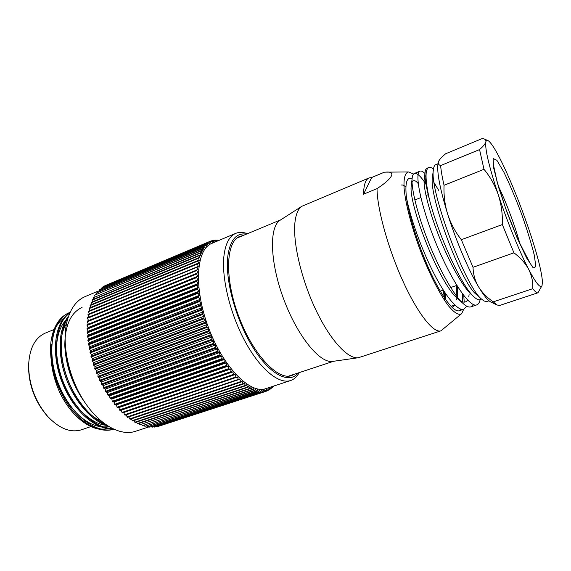 <?xml version="1.0" encoding="UTF-8"?>
<svg xmlns="http://www.w3.org/2000/svg" width="571" height="571" viewBox="0 0 571 571"><rect width="100%" height="100%" fill="white"/><g stroke="black" fill="none" stroke-linecap="round" stroke-linejoin="round"><path stroke-width="0.86" d="M53.995 329.56L45.359 333.071C35.002 337.704 29.421 348.417 28.621 365.219C28.885 384.568 35.252 401.649 47.721 416.452C59.327 428.628 70.561 433.075 81.417 429.792L90.932 426.566M48.471 417.273L46.736 415.417C34.86 401.327 28.8 385.068 28.55 366.646L28.65 364.112M273.395 386.16L273.837 386.017M273.602 386.331L272.488 386.688M271.296 386.845L272.267 387.702L272.474 386.46M272.267 387.702L271.111 388.087M106.77 284.922L210.756 241.048L210.778 242.925L209.436 241.661L104.8 285.785L209.129 241.833L209.214 243.788L207.865 242.618L102.901 286.906L207.58 242.825L207.737 244.852L206.381 243.788L101.081 288.227L206.11 244.038L206.338 246.122L204.989 245.166L99.347 289.747L204.732 245.451L205.025 247.6L203.683 246.751L97.698 291.46L203.44 247.079L203.811 249.277L202.477 248.549L96.442 292.98L202.255 248.913L202.691 251.154L201.37 250.548L94.979 295.036L201.17 250.947L201.677 253.239L200.371 252.746L93.38 297.727L200.193 253.189L200.764 255.508L199.479 255.137L92.381 299.696L92.159 300.182L199.322 255.622L199.971 257.964L198.708 257.728L91.26 302.287L91.06 302.801L198.572 258.242L199.286 260.612L198.051 260.497L90.261 305.05L90.082 305.599L197.944 261.054L198.722 263.431L197.523 263.452L89.39 307.976L89.24 308.547L197.43 264.038L198.28 266.421L88.655 311.052L88.526 311.659L197.052 267.192L197.959 269.569L88.048 314.271L87.948 314.906L196.795 270.511L197.766 272.874L87.584 317.626L87.513 318.29L196.674 273.973L197.702 276.321L196.674 276.885L87.263 321.109L87.22 321.794L196.688 277.585L197.766 279.904L196.795 280.604L87.085 324.713L87.07 325.413L196.831 281.325L197.966 283.609L197.045 284.437L87.056 328.418L87.063 329.139L197.109 285.186L198.287 287.427L197.43 288.384L87.17 332.215L87.213 332.95L197.523 289.154L198.751 291.346L197.951 292.431L87.434 336.091L87.499 336.84L198.066 293.216L199.336 295.343L198.608 296.556L87.848 340.038L87.941 340.801L198.744 297.355L200.05 299.418L199.393 300.753L88.405 344.035L88.526 344.805L199.557 301.567L200.899 303.551L200.307 305.007L89.112 348.082L89.262 348.86L200.492 305.828L201.863 307.733L201.349 309.304L89.954 352.15L90.132 352.928L201.563 310.132L202.955 311.944L202.512 313.622L90.946 356.233L91.153 357.018L202.748 314.45L204.168 316.17L203.797 317.954L92.074 360.315L92.309 361.1L204.061 318.782L205.489 320.402L205.203 322.28L93.337 364.384L93.594 365.162L205.481 323.107L206.923 324.621L206.716 326.591L94.736 368.431L95.014 369.194L207.016 327.411L208.465 328.81L208.329 330.866L96.256 372.428L96.563 373.184L208.651 331.672L210.107 332.95L210.049 335.084L97.898 376.368L98.226 377.117L210.392 335.891L211.834 337.04L211.862 339.245L99.654 380.243L100.004 380.971L212.219 340.03L213.661 341.065L213.761 343.328L101.517 384.033L101.888 384.747L214.132 344.099L215.56 344.998L215.738 347.318L103.487 387.723L103.872 388.416L216.131 348.067L217.537 348.831L217.794 351.194L105.549 391.306L105.956 391.984L218.193 351.929L219.578 352.557L219.914 354.955L107.698 394.775L108.119 395.425L220.327 355.662L221.684 356.154L222.09 358.588L109.925 398.108L110.36 398.729L222.519 359.266L223.846 359.623L224.324 362.071L112.23 401.299L112.68 401.891L224.753 362.728L226.045 362.942L226.594 365.404L114.593 404.332L115.056 404.896L227.03 366.025L228.286 366.104L228.9 368.573L117.012 407.209L117.483 407.744L229.342 369.159L230.548 369.102L231.226 371.564L119.482 409.921L119.96 410.413L231.676 372.114L232.84 371.921L233.582 374.369L121.987 412.448L122.472 412.912L235.145 374.555L235.937 376.988L124.521 414.789L125.013 415.217L237.45 377.003L238.307 379.408L127.076 416.944L127.569 417.337L239.763 379.258L240.662 381.621L129.646 418.9L130.138 419.257L241.112 382.028L242.061 381.307L243.01 383.633L132.222 420.656L132.715 420.97L243.453 383.99L244.338 383.148L245.33 385.425L134.792 422.212L135.284 422.483L245.773 385.739L246.593 384.783L247.628 386.995L137.347 423.561L137.832 423.789L248.064 387.274L248.82 386.203L249.891 388.359L139.881 424.696L250.319 388.587L251.012 387.402L252.118 389.493L142.393 425.623L252.532 389.686L253.16 388.394L254.288 390.407L144.87 426.337L254.702 390.557L255.258 389.165L256.408 391.099L147.304 426.844L256.807 391.206L257.3 389.722L258.47 391.57L149.688 427.144L258.863 391.635L259.284 390.064L260.469 391.827L152.014 427.236L260.847 391.849L261.197 390.193L262.396 391.863L154.277 427.115L262.76 391.842L263.038 390.107L264.252 391.677L156.889 426.715L264.594 391.62L264.816 389.815L266.029 391.292L158.61 426.287L266.357 391.192L266.507 389.322L267.72 390.692L268.113 388.623L269.326 389.893L269.633 387.73L271.125 388.68L271.075 386.924M270.847 388.894L269.626 389.294M269.326 389.893L268.042 390.314M267.72 390.692L266.364 391.135M262.396 391.863L262.76 391.842M260.469 391.827L260.847 391.849M258.47 391.57L258.863 391.635M256.408 391.099L256.807 391.206M254.288 390.407L254.702 390.557M252.118 389.493L252.532 389.686M249.891 388.359L250.319 388.587M247.628 386.995L248.064 387.274M245.33 385.425L245.773 385.739M243.01 383.633L243.453 383.99M240.662 381.621L241.112 382.028M238.307 379.408L238.757 379.851M235.937 376.988L236.394 377.467M233.582 374.369L234.031 374.89M231.226 371.564L231.676 372.114M228.9 368.573L229.342 369.159M226.594 365.404L227.03 366.025M224.324 362.071L224.753 362.728M222.09 358.588L222.519 359.266M219.914 354.955L220.327 355.662M217.794 351.194L218.193 351.929M215.738 347.318L216.131 348.067M213.761 343.328L214.132 344.099M211.862 339.245L212.219 340.03M210.049 335.084L210.392 335.891M208.329 330.866L208.651 331.672M206.716 326.591L207.016 327.411M205.203 322.28L205.481 323.107M203.797 317.954L204.061 318.782M202.512 313.622L202.748 314.45M201.349 309.304L201.563 310.132M200.307 305.007L200.492 305.828M199.393 300.753L199.557 301.567M198.608 296.556L198.744 297.355M197.951 292.431L198.066 293.216M197.43 288.384L197.523 289.154M197.045 284.437L197.109 285.186M196.795 280.604L196.831 281.325M196.674 276.885L196.688 277.585M196.688 273.302L196.674 273.973M196.838 269.862L196.795 270.511M197.116 266.578L197.052 267.192M197.523 263.452L197.43 264.038M198.051 260.497L197.944 261.054M198.708 257.728L198.572 258.242M199.479 255.137L199.322 255.622M200.371 252.746L200.193 253.189M201.37 250.548L201.17 250.947M202.477 248.549L202.255 248.913M211.163 241.012L212.448 240.47L212.405 242.275L210.756 241.048M212.997 240.619L214.211 240.105L214.104 241.826L212.448 240.47M214.882 240.434L216.038 239.941L215.859 241.583L214.211 240.105M217.323 241.098L216.038 239.941M216.809 240.455L217.915 239.991L217.772 240.912M218.664 240.534L217.915 239.991M97.905 291.224L85.143 296.585C76.585 300.239 70.59 308.333 67.171 320.866C61.468 342.714 68.077 376.011 83.459 400.257C98.826 424.567 120.295 436.437 135.377 431.333L149.395 426.744M104.971 424.089C90.032 417.872 74.094 398.18 66.5 375.911C58.784 353.392 59.734 329.988 68.028 317.84M111.945 428.386C94.065 428.357 72.217 407.137 62.139 379.073C52.104 350.958 56.015 322.422 69.826 313.029M113.65 429.221C95.3 434.374 69.334 413.375 57.742 382.006C46.123 350.78 52.389 319.168 69.434 312.623L70.133 312.344M69.191 312.722L68.934 312.822C59.805 316.748 53.91 325.698 51.254 339.666C48.235 359.609 55.052 386.167 68.656 405.374C82.21 424.51 100.246 433.41 113.722 429.249M69.983 312.672C55.244 321.295 50.669 350.63 61.083 379.644C71.532 408.636 94.472 429.977 112.608 428.721M68.656 315.991C58.806 327.675 57.157 352.607 65.544 376.789C73.895 400.799 91.46 421.063 107.469 425.795M82.074 307.384C70.79 312.701 65.023 325.306 64.794 345.191C65.729 366.111 72.574 385.425 85.336 403.126M103.244 429.613C94.022 429.299 84.751 424.51 75.422 415.253C69.426 409.1 64.259 401.649 59.941 392.877C52.282 375.804 49.563 359.516 51.783 344.027M52.511 335.37C55.201 326.712 59.491 320.616 65.401 317.091M110.724 427.743C99.725 431.519 87.913 427.308 75.286 415.117C69.334 409.007 64.216 401.599 59.941 392.877M51.254 339.666L52.332 334.784L52.125 336.74L52.682 337.218M246.472 234.11C236.044 232.554 229.77 240.348 227.651 257.492C225.252 281.439 236.458 321.494 253.467 348.303C270.454 375.247 289.34 384.176 298.233 372.942M242.903 235.595L239.799 236.415C225.923 241.426 224.296 277.87 238.635 316.098C252.817 354.377 277.906 380.864 291.681 375.568L294.557 374.155M235.744 233.368L211.727 243.446C196.203 249.134 193.419 287.498 208.386 327.376C223.182 367.317 250.398 394.49 265.858 388.63L290.603 380.529C279.19 384.461 260.669 369.815 245.609 342.422C230.541 315.092 221.577 279.041 223.853 256.714C225.288 243.931 229.249 236.144 235.744 233.368C239.235 231.947 243.139 232.062 247.443 233.703M299.225 372.613C297.048 376.674 294.179 379.315 290.603 380.529M153.963 426.737L154.277 427.115M151.601 426.694L152.014 427.236M149.188 426.451L149.688 427.144M146.733 425.995L147.304 426.844M144.242 425.324L144.87 426.337M141.715 424.446L142.393 425.623M139.167 423.347L139.881 424.696M136.605 422.048L137.347 423.561M134.028 420.534L134.792 422.212M131.451 418.814L132.222 420.656M128.875 416.894L129.646 418.9M126.319 414.774L127.076 416.944M235.145 374.555L123.8 412.505L124.521 414.789M123.8 412.505L122.472 412.912M232.84 371.921L121.338 410.135L121.987 412.448M121.338 410.135L119.96 410.413M230.548 369.102L118.904 407.587L119.482 409.921M118.904 407.587L117.483 407.744M228.286 366.104L116.513 404.875L117.012 407.209M116.513 404.875L115.056 404.896M226.045 362.942L114.164 401.998L114.593 404.332M114.164 401.998L112.68 401.891M223.846 359.623L111.88 398.965L112.23 401.299M111.88 398.965L110.36 398.729M221.684 356.154L109.661 395.789L109.925 398.108M109.661 395.789L108.119 395.425M219.578 352.557L107.512 392.477L107.698 394.775M107.512 392.477L105.956 391.984M217.537 348.831L105.449 389.044L105.549 391.306M105.449 389.044L103.872 388.416M215.56 344.998L103.472 385.496L103.487 387.723M103.472 385.496L101.888 384.747M213.661 341.065L101.588 381.849L101.517 384.033M101.588 381.849L100.004 380.971M211.834 337.04L99.811 378.109L99.654 380.243M99.811 378.109L98.226 377.117M210.107 332.95L98.141 374.298L97.898 376.368M98.141 374.298L96.563 373.184M208.465 328.81L96.585 370.422L96.256 372.428M96.585 370.422L95.014 369.194M206.923 324.621L95.15 366.503L94.736 368.431M95.15 366.503L93.594 365.162M205.489 320.402L93.837 362.542L93.337 364.384M93.837 362.542L92.309 361.1M204.168 316.17L92.652 358.559L92.074 360.315M92.652 358.559L91.153 357.018M202.955 311.944L91.603 354.57L90.946 356.233M91.603 354.57L90.132 352.928M201.863 307.733L90.696 350.58L89.954 352.15M90.696 350.58L89.262 348.86M200.899 303.551L89.918 346.618L89.112 348.082M89.918 346.618L88.526 344.805M200.05 299.418L89.29 342.679L88.405 344.035M89.29 342.679L87.941 340.801M199.336 295.343L88.798 338.796L87.848 340.038M88.798 338.796L87.499 336.84M198.751 291.346L88.455 334.963L87.434 336.091M88.455 334.963L87.213 332.95M198.287 287.427L88.248 331.201L87.17 332.215M88.248 331.201L87.063 329.139M197.966 283.609L88.191 327.526L87.056 328.418M88.191 327.526L87.07 325.413M197.766 279.904L87.085 324.713M88.277 323.95L87.22 321.794M197.702 276.321L87.263 321.109M88.505 320.474L87.513 318.29M88.869 317.105L87.948 314.906M89.326 313.75L88.526 311.659M89.925 310.524L89.24 308.547M90.668 307.448L90.082 305.599M91.546 304.521L91.06 302.801M92.552 301.752L92.159 300.182M93.687 299.154L93.38 297.727M94.943 296.727L94.715 295.45M96.321 294.479L96.156 293.358M97.812 292.409L97.698 291.46M99.404 290.532L99.347 289.747M101.11 288.84L101.081 288.227M102.901 287.341L102.901 286.906M52.332 334.784L52.839 336.44M51.583 350.401C51.711 370.286 57.914 388.787 70.197 405.902C82.931 421.648 95.771 428.543 108.726 426.587M67.828 318.497C55.722 328.025 52.653 353.984 61.697 379.351C70.79 404.653 90.282 424.26 106.827 425.381M66.514 323.714C50.391 347.254 71.439 408.743 100.617 420.641M66.322 354.627C67.778 366.553 71.404 378.009 77.206 389.001M444.695 300.567L444.666 292.231M455.123 305.321L452.76 306.877M456.593 299.44L456.693 298.733M456.879 296.57L456.479 285.521M445.451 299.361L445.43 293.373M415.381 199.764L414.425 198.151M405.895 187.01C403.933 185.275 402.305 184.647 401.013 185.125M457.507 297.384L457.257 286.121M369.08 177.909L301.895 206.252C298.19 208.686 295.878 214.096 294.943 222.476C292.745 242.489 301.36 279.483 315.87 309.946C330.373 340.466 348.046 359.33 358.367 357.724L440.962 330.823C433.653 333.528 417.879 313.971 403.019 281.317C388.144 248.728 377.203 209.015 377.017 188.637L363.577 194.183C363.713 184.826 365.547 179.401 369.08 177.909L371.642 177.531L363.577 194.183M377.017 188.637C392.727 178.438 396.488 171.029 385.675 172.149L384.376 172.199L371.642 177.531M443.075 290.175L444.545 298.041M461.447 313.829L440.962 330.823M413.483 174.105L408.807 171.942C405.182 172.385 403.604 177.717 404.061 187.945C405.303 202.562 411.07 225.288 419.642 248.613C428.428 271.86 438.949 292.809 447.578 304.671C453.931 312.708 458.62 315.706 461.646 313.665L463.702 309.254M464.216 302.138L463.773 295.571M462.382 293.73L462.781 301.923M461.097 309.197L459.248 310.752C454.045 312.637 442.675 298.219 431.026 273.459C419.378 248.742 409.193 216.98 406.409 197.181C404.91 182.82 406.816 176.61 412.112 178.552M416.309 181.535L418.208 183.527M358.367 357.724L332.686 361.4C320.074 363.684 297.527 336.419 283.744 299.275C269.847 262.182 269.048 226.808 280.068 220.278L301.895 206.252M462.76 297.627L462.674 294.129M426.765 185.461C421.255 176.667 417.108 172.67 414.325 173.484C413.054 174.019 412.312 175.839 412.084 178.937C411.241 188.787 417.615 214.732 428.143 241.362C439.12 268.941 452.446 293.116 462.132 302.63C465.808 306.184 468.727 307.591 470.897 306.855L473.373 304.536M427.843 168.181L426.922 168.295C425.866 168.738 425.238 170.251 425.045 172.835C424.624 177.945 426.073 186.753 429.385 199.265C425.152 180.029 424.945 169.451 428.75 167.539L426.922 168.295M433.46 169.109C431.562 167.574 429.992 167.053 428.75 167.539M480.125 299.704C479.49 302.594 478.355 304.329 476.735 304.9C469.655 307.962 450.912 280.125 435.723 242.604C420.691 205.66 414.246 172.656 419.992 171.15C421.155 170.715 422.661 171.357 424.503 173.07L424.967 173.448M466.75 306.192L463.83 309.218C458.235 311.516 445.73 296.906 433.575 272.81C420.891 247.871 410.128 217.066 406.409 197.181M444.88 298.526L444.809 292.445M451.126 306.47L454.566 304.786M456.936 296.649L456.636 285.464M418.158 183.077L417.829 182.763C415.124 180.229 413.19 180.022 412.041 182.149M411.463 184.033L411.241 185.825C408.294 203.219 438.435 281.824 456.907 297.926L458.706 299.547M460.312 300.731C463.545 302.816 465.957 302.573 467.549 299.989M438.756 190.45L434.138 182.82M426.03 175.632L425.031 176.403M424.339 178.259L424.132 179.865C423.339 188.287 429.413 212.284 439.32 237.165C449.641 262.903 462.089 285.6 470.861 294.086L472.538 295.571M481.324 298.918C479.676 300.667 477.106 299.875 473.623 296.535C461.254 285.593 437.943 233.946 429.385 199.265M437.95 163.749L435.744 164.655C434.417 165.205 433.617 167.075 433.332 170.272C429.628 190.878 464.987 285.721 481.282 298.876L484.001 301.024L486.777 301.538L489.033 300.781M493.265 301.859L532.772 288.69C535.091 291.731 536.804 293.101 537.925 292.795L499.504 305.492L496.891 304.957L493.265 301.859C486.984 297.555 482.045 292.488 478.455 286.642C468.598 270.19 455.951 240.569 447.671 214.168C439.299 186.774 436.215 169.33 438.414 161.843L438.592 161.4C439.606 159.316 441.961 156.768 445.666 153.749L482.424 138.482L483.737 138.817C485.443 139.36 486.149 140.38 485.857 141.872C484.765 148.46 488.897 166.068 498.255 194.697C507.205 221.598 519.703 252.161 528.696 269.398C536.14 283.487 540.594 288.869 542.057 285.543L542.429 281.589C541.608 271.032 537.04 253.46 528.732 228.878C520.274 204.261 511.48 182.406 502.33 163.313C495.899 150.109 491.124 142.529 488.005 140.559C486.92 140.002 486.207 140.437 485.857 141.872C485.336 143.799 483.237 146.369 479.554 149.588L440.626 165.576C441.069 170.793 442.211 177.36 444.045 185.29L483.987 169.309L479.554 149.588M513.929 252.825L473.024 267.299L461.332 239.713L502.344 224.56L513.929 252.825C520.488 257.728 525.413 263.252 528.696 269.398C531.779 275.622 533.136 282.053 532.772 288.69M491.324 302.252L490.639 301.916C487.57 300.182 483.509 295.093 478.455 286.642C475.029 280.718 473.223 274.273 473.024 267.299M461.332 239.713C455.265 231.983 450.712 223.468 447.671 214.168C444.838 204.853 443.631 195.225 444.045 185.29M440.626 165.576C438.585 164.848 437.857 163.591 438.428 161.807L438.592 161.4M483.987 169.309C490.225 176.803 494.978 185.268 498.255 194.697C501.338 204.275 502.701 214.225 502.344 224.56M537.925 292.795L541.843 285.957M432.618 175.59L432.375 177.395C429.014 196.56 460.804 281.824 475.886 294.115L477.256 295.321M533.2 267.913L526.598 257.928L517.198 238.086L507.069 212.526L498.569 187.174L493.63 167.867L493.137 158.51L496.877 160.287L503.815 172.028C509.575 183.983 515.456 197.88 521.466 213.732C527.076 229.571 531.358 243.403 534.306 255.23L535.841 266.643L533.2 267.913M519.995 244.195C515.542 227.194 506.156 202.027 498.39 186.26M46.736 415.417L47.721 416.452M28.55 366.646L28.621 365.219M69.434 312.623L68.934 312.822M408.55 171.95L386.467 172.142M280.846 219.778L237.015 238.05M333.6 361.272L288.505 376.153M419.992 171.15L414.325 173.484M476.742 304.9L470.889 306.855M463.83 309.218L459.248 310.752M411.241 185.825L412.084 178.937M456.907 297.926L462.132 302.63M424.132 179.865L425.045 172.835M470.861 294.086L473.623 296.535M416.63 181.764L417.829 182.763M468.791 296.57L469.105 294.65M490.639 301.916L496.891 304.957M487.57 140.387L484.394 139.081M440.248 291.16L443.296 290.104M450.683 287.534L456.807 285.407M414.839 199.986L420.841 197.595M426.009 195.532L428.364 194.597M530.295 263.674L518.204 240.198L505.799 208.829L497.034 181.514L493.43 164.791M475.886 294.115L481.282 298.876M432.375 177.395L433.332 170.272"/></g></svg>
